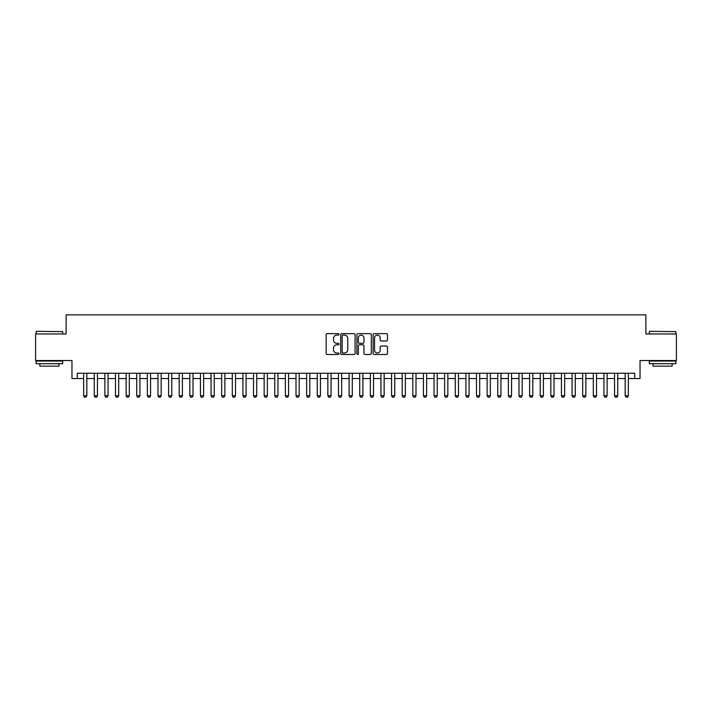 <?xml version="1.0" encoding="UTF-8"?>
<svg xmlns="http://www.w3.org/2000/svg" width="712" height="712" viewBox="0 0 712 712"><rect width="100%" height="100%" fill="white"/><g stroke="black" fill="none" stroke-linecap="round" stroke-linejoin="round"><path stroke-width="1.07" d="M339.01 334.364A0.73 0.73 0 0 0 338.28 333.634L327.208 333.634A1.041 1.041 0 0 0 326.167 334.676L326.167 353.437A1.041 1.041 0 0 0 327.208 354.478L338.28 354.478A0.73 0.73 0 0 0 339.01 353.748A0.73 0.73 0 0 0 338.28 353.018L336.847 353.018A3.337 3.337 0 0 1 333.51 349.681L333.51 348.123A3.337 3.337 0 0 1 336.847 344.786L338.28 344.786A0.73 0.73 0 0 0 339.01 344.056A0.73 0.73 0 0 0 338.28 343.326L336.847 343.326A3.337 3.337 0 0 1 333.51 339.989L333.51 338.423A3.337 3.337 0 0 1 336.847 335.094L338.28 335.094A0.73 0.73 0 0 0 339.01 334.364M386.456 340.977A1.041 1.041 0 0 0 387.497 339.935L387.497 334.676A1.041 1.041 0 0 0 386.456 333.634L374.165 333.634A1.041 1.041 0 0 0 373.115 334.676L373.115 353.437A1.041 1.041 0 0 0 374.165 354.478L386.456 354.478A1.041 1.041 0 0 0 387.497 353.437L387.497 347.073A1.041 1.041 0 0 0 386.456 346.032L381.196 346.032A1.041 1.041 0 0 0 380.155 347.073L380.155 350.233A2.786 2.786 0 0 1 377.369 353.018A2.786 2.786 0 0 1 374.574 350.233L374.574 337.88A2.786 2.786 0 0 1 377.369 335.094A2.786 2.786 0 0 1 380.155 337.88L380.155 339.935A1.041 1.041 0 0 0 381.196 340.977L386.456 340.977M77.279 378.562L77.279 373.257L634.721 373.257L634.721 378.562L640.035 378.562L640.035 360.512L676.4 360.512L676.4 333.964L645.873 333.964L645.873 314.855L66.127 314.855L66.127 333.964L35.6 333.964L35.6 360.512L71.965 360.512L71.965 378.562L83.651 378.562M355.092 334.676A1.041 1.041 0 0 0 354.042 333.634L341.751 333.634A1.041 1.041 0 0 0 340.701 334.676L340.701 353.437A1.041 1.041 0 0 0 341.751 354.478L354.042 354.478A1.041 1.041 0 0 0 355.092 353.437L355.092 334.676M357.958 333.634L370.249 333.634A1.041 1.041 0 0 1 371.299 334.676L371.299 353.437A1.041 1.041 0 0 1 370.249 354.478L364.989 354.478A1.041 1.041 0 0 1 363.948 353.437L363.948 345.827A1.041 1.041 0 0 0 362.906 344.786L359.418 344.786A1.041 1.041 0 0 0 358.367 345.827L358.367 353.748A0.73 0.73 0 0 1 357.638 354.478A0.73 0.73 0 0 1 356.908 353.748L356.908 334.676A1.041 1.041 0 0 1 357.958 333.634M86.828 378.562L94.269 378.562M97.446 378.562L104.886 378.562M108.073 378.562L115.504 378.562M118.69 378.562L126.122 378.562M129.308 378.562L136.74 378.562M139.926 378.562L147.357 378.562M150.543 378.562L157.975 378.562M161.161 378.562L168.593 378.562M171.779 378.562L179.21 378.562M182.397 378.562L189.828 378.562M193.014 378.562L200.446 378.562M203.632 378.562L211.064 378.562M214.25 378.562L221.681 378.562M224.867 378.562L232.299 378.562M235.485 378.562L242.917 378.562M246.103 378.562L253.534 378.562M256.721 378.562L264.152 378.562M267.338 378.562L274.77 378.562M277.956 378.562L285.387 378.562M288.574 378.562L296.005 378.562M299.191 378.562L306.623 378.562M309.809 378.562L317.24 378.562M320.427 378.562L327.858 378.562M331.044 378.562L338.476 378.562M341.662 378.562L349.103 378.562M352.28 378.562L359.72 378.562M362.897 378.562L370.338 378.562M373.524 378.562L380.956 378.562M384.142 378.562L391.573 378.562M394.76 378.562L402.191 378.562M405.377 378.562L412.809 378.562M415.995 378.562L423.426 378.562M426.613 378.562L434.044 378.562M437.23 378.562L444.662 378.562M447.848 378.562L455.28 378.562M458.466 378.562L465.897 378.562M469.083 378.562L476.515 378.562M479.701 378.562L487.133 378.562M490.319 378.562L497.75 378.562M500.937 378.562L508.368 378.562M511.554 378.562L518.986 378.562M522.172 378.562L529.603 378.562M532.79 378.562L540.221 378.562M543.407 378.562L550.839 378.562M554.025 378.562L561.457 378.562M564.643 378.562L572.074 378.562M575.26 378.562L582.692 378.562M585.878 378.562L593.31 378.562M596.496 378.562L603.927 378.562M607.114 378.562L614.554 378.562M617.731 378.562L625.172 378.562M628.349 378.562L634.721 378.562M342.89 335.094A0.73 0.73 0 0 0 342.161 335.824L342.161 352.289A0.73 0.73 0 0 0 342.89 353.018L344.403 353.018A3.337 3.337 0 0 0 347.741 349.681L347.741 338.423A3.337 3.337 0 0 0 344.403 335.094L342.89 335.094M363.948 337.933A2.786 2.786 0 0 0 361.162 335.147A2.786 2.786 0 0 0 358.367 337.933L358.367 342.285A1.041 1.041 0 0 0 359.418 343.326L362.906 343.326A1.041 1.041 0 0 0 363.948 342.285L363.948 337.933M86.828 373.257L86.828 395.765L86.036 397.145L84.443 397.145L83.651 395.765L83.651 373.257M83.651 395.765L86.828 395.765M36.446 331.311L62.674 331.632L36.446 331.311M49.404 363.698L36.134 363.698L36.134 361.046L62.674 361.046L62.674 363.698L49.404 363.698M58.962 363.698L58.962 366.137L39.845 366.137L39.845 363.698M649.647 331.311L675.866 331.632L649.647 331.311M662.596 363.698L649.326 363.698L649.326 361.046L675.866 361.046L675.866 363.698L662.596 363.698M672.155 363.698L672.155 366.137L653.038 366.137L653.038 363.698M97.446 373.257L97.446 395.765L96.654 397.145L95.061 397.145L94.269 395.765L94.269 373.257M94.269 395.765L97.446 395.765M108.073 373.257L108.073 395.765L107.272 397.145L105.679 397.145L104.886 395.765L104.886 373.257M104.886 395.765L108.073 395.765M118.69 373.257L118.69 395.765L117.889 397.145L116.296 397.145L115.504 395.765L115.504 373.257M115.504 395.765L118.69 395.765M129.308 373.257L129.308 395.765L128.507 397.145L126.914 397.145L126.122 395.765L126.122 373.257M126.122 395.765L129.308 395.765M139.926 373.257L139.926 395.765L139.125 397.145L137.532 397.145L136.74 395.765L136.74 373.257M136.74 395.765L139.926 395.765M150.543 373.257L150.543 395.765L149.743 397.145L148.149 397.145L147.357 395.765L147.357 373.257M147.357 395.765L150.543 395.765M161.161 373.257L161.161 395.765L160.36 397.145L158.767 397.145L157.975 395.765L157.975 373.257M157.975 395.765L161.161 395.765M171.779 373.257L171.779 395.765L170.978 397.145L169.385 397.145L168.593 395.765L168.593 373.257M168.593 395.765L171.779 395.765M182.397 373.257L182.397 395.765L181.596 397.145L180.002 397.145L179.21 395.765L179.21 373.257M179.21 395.765L182.397 395.765M193.014 373.257L193.014 395.765L192.213 397.145L190.62 397.145L189.828 395.765L189.828 373.257M189.828 395.765L193.014 395.765M203.632 373.257L203.632 395.765L202.831 397.145L201.238 397.145L200.446 395.765L200.446 373.257M200.446 395.765L203.632 395.765M214.25 373.257L214.25 395.765L213.449 397.145L211.856 397.145L211.064 395.765L211.064 373.257M211.064 395.765L214.25 395.765M224.867 373.257L224.867 395.765L224.066 397.145L222.482 397.145L221.681 395.765L221.681 373.257M221.681 395.765L224.867 395.765M235.485 373.257L235.485 395.765L234.693 397.145L233.1 397.145L232.299 395.765L232.299 373.257M232.299 395.765L235.485 395.765M246.103 373.257L246.103 395.765L245.311 397.145L243.718 397.145L242.917 395.765L242.917 373.257M242.917 395.765L246.103 395.765M256.721 373.257L256.721 395.765L255.928 397.145L254.335 397.145L253.534 395.765L253.534 373.257M253.534 395.765L256.721 395.765M267.338 373.257L267.338 395.765L266.546 397.145L264.953 397.145L264.152 395.765L264.152 373.257M264.152 395.765L267.338 395.765M277.956 373.257L277.956 395.765L277.164 397.145L275.571 397.145L274.77 395.765L274.77 373.257M274.77 395.765L277.956 395.765M288.574 373.257L288.574 395.765L287.782 397.145L286.188 397.145L285.387 395.765L285.387 373.257M285.387 395.765L288.574 395.765M299.191 373.257L299.191 395.765L298.399 397.145L296.806 397.145L296.005 395.765L296.005 373.257M296.005 395.765L299.191 395.765M309.809 373.257L309.809 395.765L309.017 397.145L307.424 397.145L306.623 395.765L306.623 373.257M306.623 395.765L309.809 395.765M320.427 373.257L320.427 395.765L319.635 397.145L318.042 397.145L317.24 395.765L317.24 373.257M317.24 395.765L320.427 395.765M331.044 373.257L331.044 395.765L330.252 397.145L328.659 397.145L327.858 395.765L327.858 373.257M327.858 395.765L331.044 395.765M341.662 373.257L341.662 395.765L340.87 397.145L339.277 397.145L338.476 395.765L338.476 373.257M338.476 395.765L341.662 395.765M352.28 373.257L352.28 395.765L351.488 397.145L349.895 397.145L349.103 395.765L349.103 373.257M349.103 395.765L352.28 395.765M362.897 373.257L362.897 395.765L362.105 397.145L360.512 397.145L359.72 395.765L359.72 373.257M359.72 395.765L362.897 395.765M373.524 373.257L373.524 395.765L372.723 397.145L371.13 397.145L370.338 395.765L370.338 373.257M370.338 395.765L373.524 395.765M384.142 373.257L384.142 395.765L383.341 397.145L381.748 397.145L380.956 395.765L380.956 373.257M380.956 395.765L384.142 395.765M394.76 373.257L394.76 395.765L393.958 397.145L392.365 397.145L391.573 395.765L391.573 373.257M391.573 395.765L394.76 395.765M405.377 373.257L405.377 395.765L404.576 397.145L402.983 397.145L402.191 395.765L402.191 373.257M402.191 395.765L405.377 395.765M415.995 373.257L415.995 395.765L415.194 397.145L413.601 397.145L412.809 395.765L412.809 373.257M412.809 395.765L415.995 395.765M426.613 373.257L426.613 395.765L425.812 397.145L424.219 397.145L423.426 395.765L423.426 373.257M423.426 395.765L426.613 395.765M437.23 373.257L437.23 395.765L436.429 397.145L434.836 397.145L434.044 395.765L434.044 373.257M434.044 395.765L437.23 395.765M447.848 373.257L447.848 395.765L447.047 397.145L445.454 397.145L444.662 395.765L444.662 373.257M444.662 395.765L447.848 395.765M458.466 373.257L458.466 395.765L457.665 397.145L456.072 397.145L455.28 395.765L455.28 373.257M455.28 395.765L458.466 395.765M469.083 373.257L469.083 395.765L468.282 397.145L466.689 397.145L465.897 395.765L465.897 373.257M465.897 395.765L469.083 395.765M479.701 373.257L479.701 395.765L478.9 397.145L477.307 397.145L476.515 395.765L476.515 373.257M476.515 395.765L479.701 395.765M490.319 373.257L490.319 395.765L489.518 397.145L487.934 397.145L487.133 395.765L487.133 373.257M487.133 395.765L490.319 395.765M500.937 373.257L500.937 395.765L500.144 397.145L498.551 397.145L497.75 395.765L497.75 373.257M497.75 395.765L500.937 395.765M511.554 373.257L511.554 395.765L510.762 397.145L509.169 397.145L508.368 395.765L508.368 373.257M508.368 395.765L511.554 395.765M522.172 373.257L522.172 395.765L521.38 397.145L519.787 397.145L518.986 395.765L518.986 373.257M518.986 395.765L522.172 395.765M532.79 373.257L532.79 395.765L531.998 397.145L530.404 397.145L529.603 395.765L529.603 373.257M529.603 395.765L532.79 395.765M543.407 373.257L543.407 395.765L542.615 397.145L541.022 397.145L540.221 395.765L540.221 373.257M540.221 395.765L543.407 395.765M554.025 373.257L554.025 395.765L553.233 397.145L551.64 397.145L550.839 395.765L550.839 373.257M550.839 395.765L554.025 395.765M564.643 373.257L564.643 395.765L563.851 397.145L562.258 397.145L561.457 395.765L561.457 373.257M561.457 395.765L564.643 395.765M575.26 373.257L575.26 395.765L574.468 397.145L572.875 397.145L572.074 395.765L572.074 373.257M572.074 395.765L575.26 395.765M585.878 373.257L585.878 395.765L585.086 397.145L583.493 397.145L582.692 395.765L582.692 373.257M582.692 395.765L585.878 395.765M596.496 373.257L596.496 395.765L595.704 397.145L594.111 397.145L593.31 395.765L593.31 373.257M593.31 395.765L596.496 395.765M607.114 373.257L607.114 395.765L606.321 397.145L604.728 397.145L603.927 395.765L603.927 373.257M603.927 395.765L607.114 395.765M617.731 373.257L617.731 395.765L616.939 397.145L615.346 397.145L614.554 395.765L614.554 373.257M614.554 395.765L617.731 395.765M628.349 373.257L628.349 395.765L627.557 397.145L625.964 397.145L625.172 395.765L625.172 373.257M625.172 395.765L628.349 395.765M36.134 333.964L36.134 331.632M42.186 361.046L42.186 360.512M56.622 361.046L56.622 360.512M62.674 333.964L62.674 331.632M649.326 333.964L649.326 331.632M655.378 361.046L655.378 360.512M669.814 361.046L669.814 360.512M675.866 333.964L675.866 331.632"/></g></svg>
